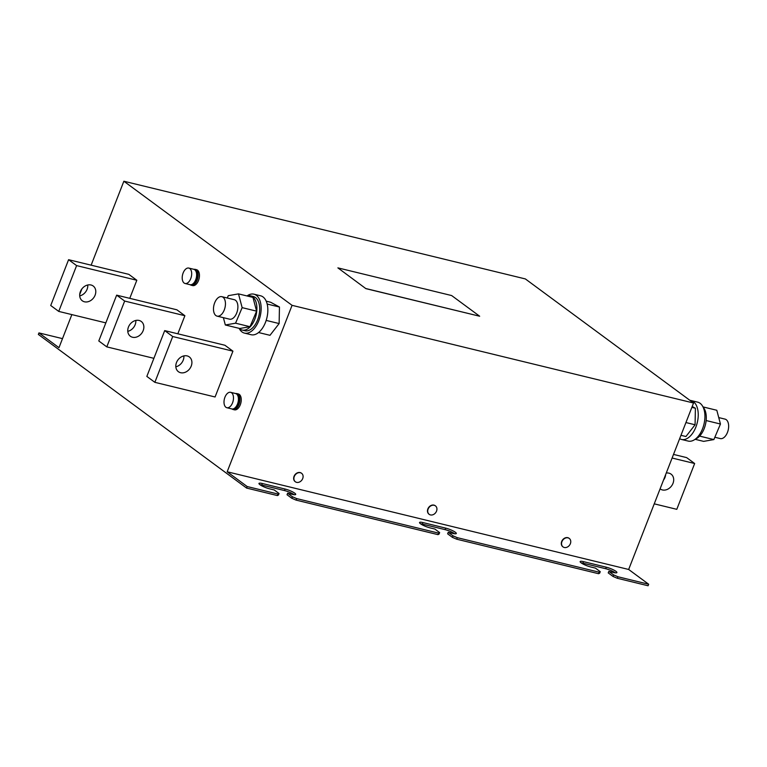 <?xml version="1.0" encoding="UTF-8"?>
<svg xmlns="http://www.w3.org/2000/svg" width="767" height="767" viewBox="0 0 767 767"><rect width="100%" height="100%" fill="white"/><g stroke="black" fill="none" stroke-linecap="round" stroke-linejoin="round"><path stroke-width="1.15" d="M660.09 488.847A9.185 7.373 126.4 0 0 660.195 488.924A9.185 7.373 126.4 0 0 662.372 489.94A9.185 7.373 126.4 0 0 672.381 484.667A9.185 7.373 126.4 0 0 671.096 474.15A9.185 7.373 126.4 0 0 668.92 473.143A9.185 7.373 126.4 0 0 666.264 473.028M665.66 474.552A9.185 7.373 -53.6 0 1 663.513 480.084M91.014 284.998A9.185 7.373 126.4 0 0 81.005 290.271A9.185 7.373 126.4 0 0 82.29 300.779A9.185 7.373 126.4 0 0 84.466 301.795A9.185 7.373 126.4 0 0 94.475 296.522A9.185 7.373 126.4 0 0 93.191 286.005A9.185 7.373 126.4 0 0 91.014 284.998M180.581 372.704A9.185 7.373 126.4 0 0 190.59 367.431A9.185 7.373 126.4 0 0 189.315 356.914A9.185 7.373 126.4 0 0 187.138 355.907A9.185 7.373 126.4 0 0 177.129 361.18A9.185 7.373 126.4 0 0 178.404 371.698A9.185 7.373 126.4 0 0 180.581 372.704M183.879 355.898A9.185 7.373 -53.6 0 1 175.835 366.799M135.817 320.443A9.185 7.373 -53.6 0 1 127.773 331.344M139.076 320.453A9.185 7.373 -53.6 0 1 141.253 321.459A9.185 7.373 -53.6 0 1 142.537 331.977A9.185 7.373 -53.6 0 1 132.528 337.25A9.185 7.373 -53.6 0 1 130.352 336.243A9.185 7.373 -53.6 0 1 129.067 325.726A9.185 7.373 -53.6 0 1 139.076 320.453M301.498 473.229A5.254 4.219 126.4 0 0 301.373 473.134A5.254 4.219 126.4 0 0 294.039 476.345A5.254 4.219 126.4 0 0 295.132 481.599A5.254 4.219 126.4 0 0 295.257 481.686M300.367 472.731A5.254 4.219 126.4 0 0 294.279 476.518A5.254 4.219 126.4 0 0 295.372 481.772A5.254 4.219 126.4 0 0 296.618 482.357A5.254 4.219 126.4 0 0 302.706 478.57A5.254 4.219 126.4 0 0 301.613 473.316A5.254 4.219 126.4 0 0 300.367 472.731M435.32 505.789A5.254 4.219 126.4 0 0 435.205 505.702A5.254 4.219 126.4 0 0 427.871 508.904A5.254 4.219 126.4 0 0 428.964 514.158A5.254 4.219 126.4 0 0 429.089 514.245M434.199 505.3A5.254 4.219 126.4 0 0 428.111 509.087A5.254 4.219 126.4 0 0 429.204 514.341A5.254 4.219 126.4 0 0 430.45 514.916A5.254 4.219 126.4 0 0 436.538 511.138A5.254 4.219 126.4 0 0 435.445 505.875A5.254 4.219 126.4 0 0 434.199 505.3M569.152 538.357A5.254 4.219 126.4 0 0 569.037 538.261A5.254 4.219 126.4 0 0 561.693 541.473A5.254 4.219 126.4 0 0 562.796 546.727A5.254 4.219 126.4 0 0 562.911 546.813M568.031 537.859A5.254 4.219 126.4 0 0 561.943 541.646A5.254 4.219 126.4 0 0 563.036 546.909A5.254 4.219 126.4 0 0 564.282 547.485A5.254 4.219 126.4 0 0 570.37 543.698A5.254 4.219 126.4 0 0 569.277 538.444A5.254 4.219 126.4 0 0 568.031 537.859M714.844 437.257L720.299 438.58A10.019 5.657 -76.3 0 0 728.65 426.481A10.019 5.657 -76.3 0 0 725.036 419.118L718.746 417.584M703.128 407.181A17.612 9.952 103.7 0 1 704.71 409.597A17.612 9.952 103.7 0 1 704.863 426.682A17.612 9.952 103.7 0 1 695.362 439.117M689.945 400.355A20.038 11.323 103.7 0 1 691 400.527L697.692 402.148A20.038 11.323 103.7 0 1 703.224 407.392A20.038 11.323 103.7 0 1 701.968 430.143A20.038 11.323 103.7 0 1 688.22 441.083L681.527 439.453A20.038 11.323 103.7 0 1 679.658 438.676M691 400.527A20.038 11.323 103.7 0 1 696.532 405.762A20.038 11.323 103.7 0 1 695.276 428.513A20.038 11.323 103.7 0 1 681.527 439.453M213.475 308.765A10.019 5.657 103.7 0 1 221.836 296.676A10.019 5.657 103.7 0 1 225.45 304.039A10.019 5.657 103.7 0 1 217.099 316.138A10.019 5.657 103.7 0 1 213.475 308.765M221.836 296.676L234.28 299.696A10.019 5.657 103.7 0 1 237.895 307.068A10.019 5.657 103.7 0 1 229.544 319.168L217.099 316.138M247.175 295.995A17.612 9.952 103.7 0 1 250.531 295.832A17.612 9.952 103.7 0 1 255.306 300.252A17.612 9.952 103.7 0 1 254.347 320.318A17.612 9.952 103.7 0 1 242.199 330.059A17.612 9.952 103.7 0 1 239.294 328.381M242.199 330.059L245.009 330.75A17.612 9.952 -76.3 0 0 257.156 320.999A17.612 9.952 -76.3 0 0 258.115 300.932A17.612 9.952 -76.3 0 0 253.34 296.522L250.531 295.832M239.131 328.343A20.038 11.323 -76.3 0 0 244.443 333.099A20.038 11.323 -76.3 0 0 258.191 322.159A20.038 11.323 -76.3 0 0 259.447 299.408A20.038 11.323 -76.3 0 0 253.915 294.173A20.038 11.323 -76.3 0 0 247.012 295.957M244.443 333.099L251.135 334.728A20.038 11.323 -76.3 0 0 264.883 323.789A20.038 11.323 -76.3 0 0 266.139 301.038A20.038 11.323 -76.3 0 0 260.607 295.794L253.915 294.173M235.785 393.586A8.178 4.621 103.7 0 1 236.974 393.605L238.307 393.931A8.178 4.621 103.7 0 1 239.294 394.401A8.178 4.621 103.7 0 1 240.608 403.883A8.178 4.621 103.7 0 1 234.443 409.827L233.101 409.501A8.178 4.621 103.7 0 1 232.123 409.032A8.178 4.621 103.7 0 1 232.037 408.974M236.974 393.605A8.178 4.621 103.7 0 1 237.952 394.075A8.178 4.621 103.7 0 1 239.275 403.557A8.178 4.621 103.7 0 1 233.101 409.501M237.626 395.302A6.932 3.912 103.7 0 1 238.844 402.483A6.932 3.912 103.7 0 1 234.462 408.293M231.576 392.771A7.929 4.477 103.7 0 1 232.852 401.966A7.929 4.477 103.7 0 1 226.869 407.728A7.929 4.477 103.7 0 1 225.92 407.277A7.929 4.477 103.7 0 1 224.635 398.073A7.929 4.477 103.7 0 1 230.618 392.32A7.929 4.477 103.7 0 1 231.576 392.771M230.618 392.32L235.574 393.519A7.929 4.477 103.7 0 1 236.524 393.97A7.929 4.477 103.7 0 1 237.808 403.174A7.929 4.477 103.7 0 1 231.826 408.936L226.869 407.728M193.984 269.342A8.178 4.621 103.7 0 1 195.163 269.361L196.505 269.687A8.178 4.621 103.7 0 1 197.483 270.157A8.178 4.621 103.7 0 1 198.806 279.648A8.178 4.621 103.7 0 1 192.632 285.583L191.299 285.257A8.178 4.621 103.7 0 1 190.312 284.797A8.178 4.621 103.7 0 1 190.235 284.739M195.163 269.361A8.178 4.621 103.7 0 1 196.151 269.831A8.178 4.621 103.7 0 1 197.464 279.322A8.178 4.621 103.7 0 1 191.299 285.257M195.815 271.067A6.932 3.912 103.7 0 1 197.033 278.239A6.932 3.912 103.7 0 1 192.661 284.049M189.765 268.527A7.929 4.477 103.7 0 1 191.05 277.731A7.929 4.477 103.7 0 1 185.068 283.483A7.929 4.477 103.7 0 1 184.109 283.033A7.929 4.477 103.7 0 1 182.834 273.838A7.929 4.477 103.7 0 1 188.816 268.076A7.929 4.477 103.7 0 1 189.765 268.527M188.816 268.076L193.763 269.284A7.929 4.477 103.7 0 1 194.722 269.735A7.929 4.477 103.7 0 1 195.997 278.929A7.929 4.477 103.7 0 1 190.015 284.691L185.068 283.483M337.883 267.875L365.888 288.641L479.672 316.234L451.638 295.554L337.883 267.875L365.888 288.641M479.672 316.234L365.917 288.555M266.197 301.163L270.646 302.246L279.456 307.03L279.13 323.559L269.994 335.313L258.565 332.533M124.657 301.057L184.885 315.716L176.87 309.801L116.651 295.151L98.79 340.96L106.795 346.876L124.657 301.057L116.651 295.151M184.885 315.716L177.829 333.798M129.767 298.344L136.823 280.262L128.818 274.346L68.589 259.697L76.604 265.603L136.823 280.262M91.129 265.181L123.861 181.233L292.064 305.333L227.176 471.772L247.195 486.546L246.6 488.071L38.35 334.431L38.944 332.907L58.973 347.681L71.858 314.604M79.72 294.47L81.868 288.938M164.704 330.606L224.932 345.265L232.938 351.171L215.076 396.98L154.857 382.33L146.842 376.415L164.704 330.606L172.719 336.521L154.857 382.33M123.861 181.233L525.357 278.929L693.55 403.02L628.662 569.469L648.681 584.243L648.086 585.767L617.31 578.28L617.905 576.755L613.629 574.914L608.816 571.367L613.504 572.508A7.517 1.429 21.3 0 0 616.898 572.585A7.517 1.429 21.3 0 0 613.581 569.929A7.517 1.429 21.3 0 0 606.294 567.197L583.543 561.655A7.517 1.429 21.3 0 0 580.149 561.588A7.517 1.429 21.3 0 0 583.466 564.244A7.517 1.429 21.3 0 0 590.753 566.976L595.441 568.117L600.245 571.664L599.171 572.192L457.305 537.677L453.029 535.836L448.225 532.298L452.904 533.439A7.517 1.429 21.3 0 0 456.307 533.506A7.517 1.429 21.3 0 0 452.99 530.85A7.517 1.429 21.3 0 0 445.704 528.118L422.953 522.576A7.517 1.429 21.3 0 0 419.549 522.509A7.517 1.429 21.3 0 0 422.866 525.165A7.517 1.429 21.3 0 0 430.153 527.897L434.841 529.038L439.644 532.586L438.571 533.113L296.714 498.598L292.438 496.767L287.625 493.219L292.313 494.36A7.517 1.429 21.3 0 0 295.707 494.427A7.517 1.429 21.3 0 0 292.39 491.772A7.517 1.429 21.3 0 0 285.103 489.039L262.352 483.507A7.517 1.429 21.3 0 0 258.958 483.431A7.517 1.429 21.3 0 0 262.276 486.086A7.517 1.429 21.3 0 0 269.562 488.819L274.25 489.96L279.054 493.507L277.98 494.034L247.195 486.546M62.491 338.63L38.944 332.907M599.171 572.192L598.576 573.716L456.71 539.201L457.305 537.677M648.681 584.243L617.905 576.755M438.571 533.113L437.976 534.637L296.12 500.122L296.714 498.598M448.225 532.298L447.631 533.822L452.434 537.37L456.71 539.201M420.517 523.765A7.517 1.429 -158.7 0 1 422.349 524.11L445.1 529.642A7.517 1.429 -158.7 0 1 454.735 533.774M437.976 534.637L439.05 534.11L439.644 532.586M287.625 493.219L287.031 494.744L291.843 498.291L296.12 500.122M259.927 484.686A7.517 1.429 -158.7 0 1 261.758 485.032L284.509 490.564A7.517 1.429 -158.7 0 1 294.144 494.696M246.6 488.071L277.386 495.568L278.459 495.031L279.054 493.507M608.816 571.367L608.221 572.901L613.034 576.448L617.31 578.28M581.118 562.844A7.517 1.429 -158.7 0 1 582.949 563.189L605.7 568.721A7.517 1.429 -158.7 0 1 615.335 572.853M598.576 573.716L599.65 573.189L600.245 571.664M693.55 403.02L292.064 305.333M628.662 569.469L227.176 471.772M277.386 495.568L277.98 494.034M291.843 498.291L292.438 496.767M613.034 576.448L613.629 574.914M452.434 537.37L453.029 535.836M654.251 503.842L676.791 509.326L694.653 463.517L686.638 457.611L673.522 454.419M694.653 463.517L672.103 458.033M68.589 259.697L50.727 305.506L58.743 311.412L76.604 265.603M87.764 284.988A9.185 7.373 -53.6 0 1 79.72 295.889M105.836 322.878L58.743 311.412M232.938 351.171L172.719 336.521M153.899 358.333L106.795 346.876M267.165 304.039L279.456 307.03M266.168 320.405L279.13 323.559M227.281 297.999L228.269 295.678L238.499 293.886L252.947 297.395L256.6 311.153L250.013 326.704L239.783 328.497L225.325 324.987L223.389 317.672M238.499 293.886L242.142 307.644L256.6 311.153M242.142 307.644L235.555 323.195L250.013 326.704M235.555 323.195L225.325 324.987M691.853 407.373L695.401 408.236L695.075 424.774L685.938 436.519L680.962 435.311M685.938 422.55L695.075 424.774M692.198 406.5L695.401 408.236M702.994 406.903L716.8 410.268L720.453 424.026L713.866 439.577L703.636 441.37L695.113 439.299M706.148 420.546L720.453 424.026M699.619 436.107L713.866 439.577M284.509 490.564L285.103 489.039M261.758 485.032L262.352 483.507M605.7 568.721L606.294 567.197M582.949 563.189L583.543 561.655M422.349 524.11L422.953 522.576M445.1 529.642L445.704 528.118"/></g></svg>
